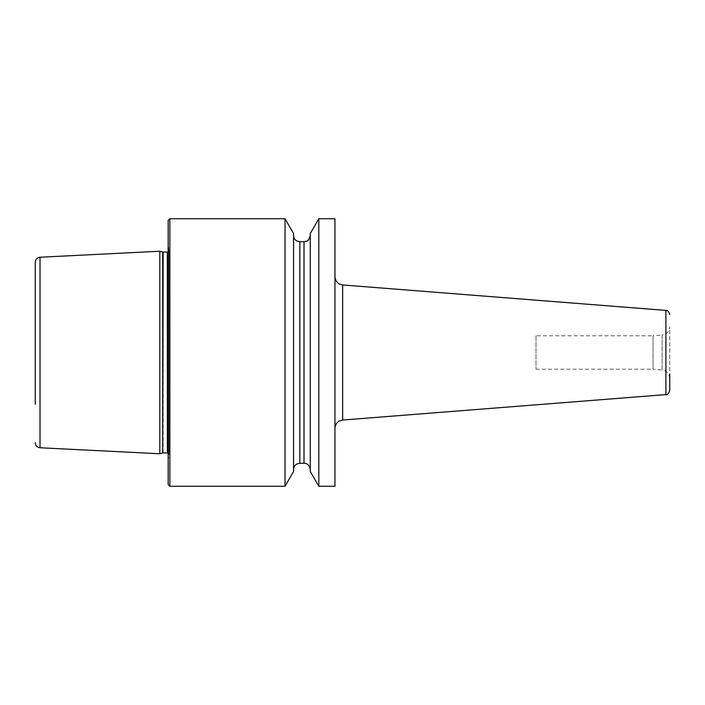 <?xml version="1.0" encoding="UTF-8"?>
<svg xmlns="http://www.w3.org/2000/svg" width="705" height="705" viewBox="0 0 705 705"><rect width="100%" height="100%" fill="white"/><g stroke="black" fill="none" stroke-linecap="round" stroke-linejoin="round"><path stroke-width="0.53" stroke-dasharray="3.52 2.64" d="M535.994 335.783L535.994 369.217L535.994 335.783L653.033 335.783L653.033 369.217L662.118 370.01L662.118 334.99L665.476 333.95C665.212 334.311 669.547 331.861 669.75 326.662L669.75 378.338L669.75 326.662M669.75 378.338C669.019 372.037 664.833 370.689 665.035 370.821L662.118 370.01L662.118 334.99L653.033 335.783L653.033 369.217L535.994 369.217M669.75 374.258L669.75 390.438M334.945 396.025L334.945 276.624L334.945 396.025M334.945 218.744L334.945 486.256M318.819 218.744L318.819 486.256M310.279 471.478L310.279 233.522M310.279 419.625L310.279 235.461L310.279 419.625M293.562 419.625L293.562 235.461L293.562 419.625M293.562 233.522L293.562 471.478M285.031 218.744L285.031 486.256M169.843 486.256L169.843 218.744M168.169 220.418L168.169 484.582M168.169 414.54L168.169 244.335L168.169 414.54M159.806 251.236L159.806 453.764M35.25 404.265L35.25 262.242M665.899 310.403L665.899 394.597M342.648 420.039L342.648 284.961M304.014 241.736L304.014 463.264M299.837 463.264L299.837 241.736M168.169 460.665L169.006 454.602L169.006 250.398C169.403 250.68 168.839 251.236 167.332 252.073L167.332 452.927C168.839 453.764 169.403 454.32 169.006 454.602L169.006 250.398L168.988 454.84L168.988 250.16L168.169 244.335M163.146 252.073L163.146 452.927M162.714 452.989L162.714 252.011M40.018 447.763L40.018 257.237"/><path stroke-width="1.06" d="M669.75 314.562C669.071 311.725 667.785 310.332 665.899 310.403L665.899 394.597C667.52 394.888 668.807 393.496 669.75 390.438L669.75 374.258M334.945 486.256L334.945 218.744L318.819 218.744L318.819 486.256L334.945 486.256M318.819 218.744L310.279 233.522L310.279 471.478L318.819 486.256M293.562 471.478L293.562 233.522L285.031 218.744L285.031 486.256L293.562 471.478M169.843 486.256L168.169 484.582L168.169 220.418L169.843 218.744L169.843 486.256L285.031 486.256M162.714 452.989L159.806 453.764L159.806 251.236L162.714 252.011L162.714 452.989L163.146 252.073L167.332 252.073L167.332 452.927L168.169 453.156M35.25 404.265L35.25 262.242C35.514 259.317 37.101 257.642 40.018 257.237L40.018 447.763L159.806 453.764M665.899 310.403L342.648 284.961L342.648 420.039L339.211 421.088C339.528 420.629 334.998 423.414 334.945 428.376M304.014 241.736L299.837 241.736L299.837 463.264L304.014 463.264L304.014 241.736L306.772 241.092C307.962 241.136 309.125 239.259 310.279 235.461M665.899 394.597L342.648 420.039M342.648 284.961L339.272 283.948C339.599 284.353 335.148 281.885 334.945 276.624M304.014 463.264L305.432 463.432C305.001 463.255 309.398 463.696 310.279 469.539M299.837 463.264L297.078 463.908C294.831 465.115 293.668 466.992 293.562 469.539M299.837 241.736L297.078 241.092C294.831 239.885 293.668 238.008 293.562 235.461M169.843 218.744L285.031 218.744M167.332 252.073L168.169 251.844M163.146 452.927L167.332 452.927M40.018 257.237L159.806 251.236M40.018 447.763C37.101 447.358 35.514 445.683 35.25 442.758"/></g></svg>
